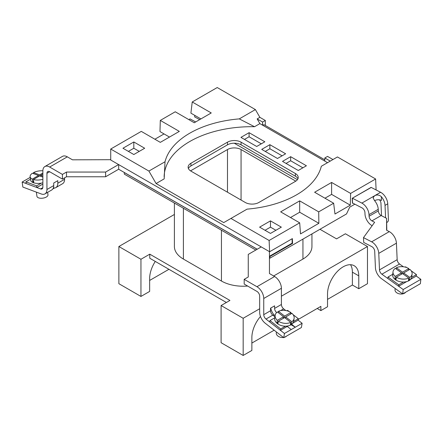 <?xml version="1.0" encoding="UTF-8"?>
<svg xmlns="http://www.w3.org/2000/svg" width="443" height="443" viewBox="0 0 443 443"><rect width="100%" height="100%" fill="white"/><g stroke="black" fill="none" stroke-linecap="round" stroke-linejoin="round"><path stroke-width="0.66" d="M260.473 316.485A22.095 12.753 120 0 0 251.868 337.577L251.868 350.435L243.174 355.458L243.174 318.279L221.096 305.537L229.928 300.437L149.778 254.166L140.952 259.266L140.952 296.439L149.645 291.422L149.645 278.558A22.095 12.753 -60 0 1 155.283 261.425M371.256 187.444L352.229 198.27L352.451 203.259L352.739 203.099M332.964 159.541L327.532 156.401L324.813 157.974L330.245 161.108M324.813 157.974L324.813 161.108L327.532 162.675M259.88 123.619L254.526 126.715L239.281 118.89L255.395 109.582L259.88 117.345L257.161 118.912L259.88 123.619L262.599 125.192A3.843 2.221 -60 0 1 264.521 124.998L324.813 159.812M128.381 151.384L133.819 148.244L139.252 151.384M133.819 141.97L144.684 148.244L133.819 154.524L122.949 148.244L133.819 141.97L133.819 148.244M311.944 233.91L311.944 246.518A30.739 17.748 180 0 1 302.94 259.066L302.94 239.109M247.626 286.04A30.739 17.748 180 0 1 221.439 281.028L221.439 230.205M183.402 208.243L183.402 259.066L221.439 281.028M183.402 259.066A30.739 17.748 180 0 1 174.398 246.518L174.398 203.049M221.096 305.537L221.096 342.71L243.174 355.458M274.145 330.201L251.868 343.065M270.944 308.965A22.095 12.753 120 0 0 270.535 309.103M327.532 299.379L352.39 285.026L352.39 272.168A22.095 12.753 120 0 0 350.535 264.709M352.39 285.026L358.775 288.714L358.775 275.851A22.095 12.753 120 0 0 354.201 265.739A22.095 12.753 120 0 0 337.173 271.659A22.095 12.753 120 0 0 327.532 293.892L327.532 306.755L320.876 310.598L320.876 306.362L298.222 319.436M317.205 308.478L320.876 310.598M319.957 229.286L336.564 238.871L345.396 233.777L367.469 246.518L367.469 283.697L358.775 288.714M367.469 246.518L281.405 296.206M259.67 308.754L243.174 318.279M149.778 254.166L149.778 258.247L226.395 302.48M168.933 269.305L149.645 280.441M140.952 259.266L118.874 246.518L174.398 214.462M140.952 296.439L118.874 283.697L118.874 246.518M273.663 275.972L302.94 259.066M269.449 257.926L269.903 258.186L346.515 213.952L349.721 207.152L354.849 204.19M194.754 115.374L194.682 116.908L199.71 119.616M297.419 179.675L234.258 143.211M188.834 119.621L190.053 118.918L195.679 121.947M164.048 133.93L154.873 139.229M257.161 249.265L124.306 172.56L124.306 174.127L255.805 250.046M255.395 109.582L217.225 87.542L192.229 101.973L190.9 113.148L200.906 118.923M192.229 101.973L211.25 112.954L194.267 122.755L175.251 111.78L160.305 120.407L159.973 131.577L169.486 137.064M160.305 120.407L179.326 131.383L160.305 142.364L141.289 131.383L110.722 149.031L148.898 171.07L165.017 161.761L164.17 178.878L156.097 183.54L148.898 171.07M254.526 126.715A87.609 50.58 0 0 0 164.131 176.724M239.281 118.89A87.609 50.58 0 0 0 165.017 161.761M350.623 193.419L350.291 205.17L331.608 194.383L331.608 182.444L350.623 193.419L375.62 178.989L337.444 156.955L321.33 166.258A87.609 50.58 0 0 1 247.067 209.135L223.748 222.596L156.097 183.54M230.947 218.438L269.117 240.477L269.615 251.746L110.722 160.012L110.722 149.031M257.161 118.912L262.599 122.052L265.313 120.485L259.88 117.345M262.599 122.052L262.599 125.192L324.813 161.108M265.313 120.485L265.313 125.458M375.62 178.989L376.101 189.947M331.608 182.444L314.624 192.245L333.645 203.226L334.974 214.013L350.291 205.17M331.608 194.383L324.968 198.215M280.663 211.854L299.684 222.835L300.515 233.91L318.866 223.311L299.684 212.236L299.684 200.873L280.663 211.854M290.503 217.535L299.684 212.236M318.866 223.311L318.7 211.854L299.684 200.873M275.911 230.282L270.474 227.148L265.041 230.282M270.474 233.422L281.344 227.148L270.474 220.874L259.609 227.148L270.474 233.422M270.474 227.148L270.474 220.874M318.7 211.854L333.645 203.226M269.117 240.477L299.684 222.835M297.934 178.795A9.608 5.543 0 0 0 295.403 176.209L295.403 173.54A9.608 5.543 180 0 1 298.217 177.46A9.608 5.543 180 0 1 295.403 181.381L295.403 180.91A9.608 5.543 180 0 1 295.786 181.148M190.556 170.876A9.608 5.543 180 0 1 190.939 170.638L190.939 171.109L245.278 202.479A9.608 5.543 180 0 0 258.862 202.479L295.403 181.381M190.939 171.109A9.608 5.543 180 0 1 188.125 167.188A9.608 5.543 180 0 1 190.939 163.268L190.939 165.931A9.608 5.543 0 0 0 188.408 168.523M227.48 142.17A9.608 5.543 180 0 1 241.064 142.17L241.064 144.833A9.608 5.543 0 0 0 227.48 144.833L227.48 142.17L190.939 163.268M190.939 165.931L227.48 144.833M302.879 167.819L290.652 160.759L286.034 163.428M306.412 165.776L290.652 156.684L282.501 161.385L298.261 170.483L306.412 165.776M290.652 160.759L290.652 156.684M282.097 155.82L269.87 148.759L265.252 151.428M277.479 158.483L285.63 153.782L269.87 144.684L261.719 149.385L277.479 158.483M269.87 148.759L269.87 144.684M261.309 143.82L249.088 136.76L244.47 139.429M256.691 146.483L264.842 141.782L249.088 132.684L240.937 137.385L256.691 146.483M249.088 136.76L249.088 132.684M295.403 173.54L241.064 142.17M241.064 144.833L295.403 176.209M269.615 251.746L292.363 238.616L292.574 243.445L292.136 243.19L292.136 238.744M269.903 258.186L269.831 256.575L292.574 243.445M269.831 256.575L269.449 256.359M190.939 170.638L227.48 149.54A9.608 5.543 180 0 1 241.064 149.54L295.403 180.91M118.602 164.558L105.622 172.056L66.5 172.056L62.424 174.409L49.655 167.033A9.608 5.549 -120 0 0 44.854 166.557L62.513 156.362A9.608 5.549 60 0 1 67.314 156.839L72.475 159.818L110.722 159.696M263.746 314.674A3.843 2.221 -120 0 0 265.988 319.06L272.783 315.134A3.843 2.221 60 0 1 270.535 310.748L263.746 314.674L263.746 298.482A9.608 5.549 -120 0 0 256.951 286.715L274.61 276.521L269.449 273.541L269.449 256.287L292.136 243.19M269.449 273.541L269.449 251.652M274.61 276.521A9.608 5.549 60 0 1 281.405 288.288L281.405 304.474L274.61 308.4A3.843 2.221 -120 0 0 276.626 312.592M261.237 246.912L248.257 254.404L248.257 276.991L244.182 279.345L244.182 284.052L256.951 291.422A3.843 2.221 -120 0 1 259.67 296.129L259.67 312.321A9.608 5.549 -120 0 0 265.279 323.285L283.747 337.704L284.456 333.479L295.326 327.205L291.66 324.342M291.073 324.752L295.326 327.205L302.115 323.285L298.106 320.151L298.338 318.744L293.105 314.652M285.774 310.521L283.647 308.86A3.843 2.221 60 0 1 281.405 304.474M283.747 337.704L301.406 327.51L302.115 323.285M287.236 326.425L291.25 329.559M270.739 308.073A9.608 5.549 -120 0 0 274.018 314.907L273.137 315.416M274.018 314.907L275.109 315.532M265.988 319.06L284.456 333.479M272.783 315.134L274.898 316.789M274.61 308.4L274.61 305.836L270.535 308.19L270.535 310.748M244.182 279.345L256.951 286.715M248.257 259.111L248.257 276.991M257.222 249.226L118.663 169.232L118.663 164.597M118.663 169.232L105.622 176.763L105.622 172.056M105.622 176.763L66.5 176.763L66.5 172.056M66.5 176.763L62.424 179.11L62.424 174.409M62.424 179.11L49.655 171.74A3.843 2.221 -120 0 0 47.733 171.552A3.843 2.221 -120 0 0 46.936 173.307L49.655 171.74M42.821 187.666L40.618 188.939L22.15 182.04L22.859 187.079L41.326 193.984A9.608 5.549 -120 0 0 44.948 193.896A9.608 5.549 -120 0 0 46.936 189.499L46.936 173.307M40.618 188.939A3.843 2.221 -120 0 0 42.068 188.906A3.843 2.221 -120 0 0 42.86 187.145L42.86 170.959A9.608 5.549 -120 0 1 44.854 166.557M64.595 177.859L64.595 179.304A9.608 5.549 60 0 1 62.607 183.701L55.818 187.622A9.608 5.549 60 0 1 54.323 188.065L53.47 187.572M22.15 182.04L30.218 177.383M54.323 188.065L52.872 188.901M44.948 193.896L51.742 189.975A9.608 5.549 -120 0 0 53.73 185.578L53.73 183.014L57.806 180.666L57.806 183.225A9.608 5.549 60 0 1 55.818 187.622M386.772 222.447A1.922 1.168 117.3 0 0 387.171 222.286A1.922 1.168 117.3 0 0 388.461 219.894L387.747 203.819A9.608 5.549 60 0 0 380.609 192.279L371.112 187.372L352.368 198.193L352.578 203.016L362.075 207.922A3.843 2.221 -120 0 1 364.932 212.54L365.004 214.146A9.608 5.549 -120 0 0 372.142 225.692L372.153 225.697M379.501 269.881L378.771 253.363A9.608 5.549 -120 0 0 371.633 241.823L389.292 231.623A9.608 5.549 60 0 1 396.43 243.168L397.161 259.687L379.501 269.881A3.843 2.221 -120 0 0 381.883 274.206L403.191 289.528L420.85 279.334L416.282 276.05L416.448 274.588L411.226 270.834M403.191 289.528L402.693 293.914L381.384 278.592A9.608 5.549 -120 0 1 375.431 267.777L374.7 251.259A3.843 2.221 -120 0 0 371.843 246.646L363.703 242.437L363.493 237.614L371.633 241.823M369.074 216.25L369.002 214.645A9.608 5.549 -120 0 0 361.865 203.099L374.496 195.806L373.095 197.871L374.54 200.596A9.608 5.549 60 0 1 378.239 209.312L378.311 210.918L369.074 216.25A3.843 2.221 -120 0 0 371.926 220.869L374.64 222.27L363.493 237.614M389.292 231.623L386.578 230.222L386.589 218.338L381.163 215.536A3.843 2.221 60 0 1 378.311 210.918M386.794 230.338L386.589 218.338M381.512 215.713L380.963 203.287A3.843 2.221 -120 0 0 379.507 199.826M385.582 217.818L385.033 205.391A9.608 5.549 -120 0 0 381.334 196.675L381.495 200.419A4.801 2.625 -2.5 0 0 374.712 200.629A4.801 2.625 -2.5 0 0 374.617 200.685M380.609 192.279L374.496 195.806C376.888 194.499 379.164 194.787 381.334 196.675M361.865 203.099L352.368 198.193M402.693 293.914L420.352 283.719L420.85 279.334M403.357 266.758L399.542 264.011A3.843 2.221 60 0 1 397.161 259.687M289.124 311.545L287.634 310.382L286.953 310.776M274.726 317.841L269.975 320.577L280.679 328.939L285.436 326.192M280.679 328.939L280.441 330.345L269.743 321.989L269.975 320.577M293.587 321.485L298.338 318.744M280.441 330.345L288.127 325.91M292.762 323.235L298.106 320.151M291.649 313.517L290.807 312.858M406.668 267.555L405.661 266.83L405.201 267.096M392.725 274.3L388.002 277.025L398.789 284.783L403.54 282.036M398.789 284.783L398.622 286.244L387.835 278.486L388.002 277.025M411.691 277.335L416.448 274.588M398.622 286.244L406.685 281.593M410.655 279.295L416.282 276.05M409.487 269.582L408.734 269.039M30.473 179.232L25.927 181.857L36.631 185.855L41.382 183.114M36.631 185.855L36.863 187.539L26.165 183.54L25.927 181.857M36.863 187.539L42.86 184.078M276.443 332.001L276.305 332.826A5.571 3.727 9.5 0 0 281.759 337.494A5.571 3.727 9.5 0 0 283.459 337.477M284.511 337.267A5.571 3.727 9.5 0 0 286.577 336.076M283.282 318.351L283.553 316.739L277.418 311.95A9.608 6.423 9.5 0 0 275.158 315.255L274.682 318.074A9.608 6.423 9.5 0 0 284.085 326.126A9.608 6.423 9.5 0 0 293.631 321.247L294.102 318.428A9.608 6.423 9.5 0 0 291.937 313.351L285.707 316.95L285.491 318.251M278.392 321.169A9.608 6.423 9.5 0 0 284.556 323.312A9.608 6.423 9.5 0 0 290.752 322.366L284.622 317.576L278.392 321.169L278.016 323.423A9.608 6.423 9.5 0 1 276.947 322.587L277.324 320.333A9.608 6.423 9.5 0 1 275.158 315.255M278.287 312.631L278.503 311.324A9.608 6.423 9.5 0 1 284.705 310.377A9.608 6.423 9.5 0 1 290.863 312.514L284.639 316.114L278.503 311.324M290.752 322.366L290.375 324.619A9.608 6.423 9.5 0 0 291.461 323.988L291.843 321.734L285.707 316.95M291.843 321.734A9.608 6.423 9.5 0 0 294.102 318.428M291.461 323.988L290.597 323.312M284.367 317.72L284.639 316.114M285.602 317.592L285.048 317.908M290.597 314.126L290.863 312.514M283.83 318.03L283.393 317.686M278.287 321.812L276.947 322.587M283.553 316.739L277.324 320.333M395.178 288.509L395.034 289.794A5.571 3.583 6.5 0 0 395.018 290.043A5.571 3.583 6.5 0 0 402.659 293.892M402.776 293.87A5.571 3.583 6.5 0 0 405.644 292.214M401.303 274.306L401.474 272.81L395.289 268.364A9.608 6.18 6.5 0 0 393.007 271.803L392.681 274.726A9.608 6.18 6.5 0 0 392.653 275.153A9.608 6.18 6.5 0 0 401.856 281.981A9.608 6.18 6.5 0 0 411.768 276.886L412.101 273.968A9.608 6.18 6.5 0 0 412.123 273.541A9.608 6.18 6.5 0 0 409.864 269.366L403.639 272.96L409.819 277.401A9.608 6.18 6.5 0 0 412.101 273.968M396.23 278.021L394.979 278.741A9.608 6.18 6.5 0 0 396.059 279.522L396.324 277.18A9.608 6.18 6.5 0 0 408.728 278.032L408.468 280.369A9.608 6.18 6.5 0 0 409.553 279.743L409.819 277.401M394.979 278.741L395.245 276.404A9.608 6.18 6.5 0 1 392.985 272.229A9.608 6.18 6.5 0 1 393.007 271.803M396.23 269.039L396.38 267.738L402.56 272.185L402.388 273.68M401.352 273.846L401.685 274.084M408.618 270.086L408.784 268.585L402.56 272.185M408.784 268.585A9.608 6.18 6.5 0 0 396.38 267.738M403.54 273.802L403.158 274.023M403.49 274.261L403.639 272.96M408.612 279.068L409.553 279.743M396.324 277.18L402.549 273.586L408.728 278.032M401.474 272.81L395.245 276.404M36.941 196.155A5.571 2.608 -8 0 0 36.952 196.343A5.571 2.608 -8 0 0 42.628 198.182A5.571 2.608 -8 0 0 47.999 194.986A5.571 2.608 -8 0 0 47.982 194.793L47.639 192.345M32.428 173.219A9.608 4.496 -8 0 0 30.102 176.403A9.608 4.496 -8 0 0 30.124 176.735A9.608 4.496 -8 0 0 32.333 179.105L38.558 175.511L32.428 173.219M33.668 173.684L33.513 172.593A9.608 4.496 -8 0 1 42.866 170.782M38.691 176.452L38.558 175.511M33.646 181.253L32.71 181.796L32.333 179.105M32.71 181.796A9.608 4.496 -8 0 0 33.779 182.195L33.402 179.509L39.626 175.91L42.86 177.122M33.402 179.509A9.608 4.496 -8 0 0 42.86 179.31M42.86 176.087L40.717 175.284L42.86 174.044M40.867 176.375L40.717 175.284M39.798 175.976L39.643 174.885L33.513 172.593M39.643 174.885L42.86 173.025M30.124 176.735L30.595 180.096A9.608 4.496 -8 0 0 42.86 182.798M352.39 272.168L358.775 275.851M227.48 192.207L227.48 149.54M241.064 149.54L241.064 200.048M281.405 288.288L263.746 298.482M277.794 312.243L278.409 311.889M280.64 310.598L283.647 308.86M67.314 156.839L49.655 167.033M57.806 183.225L64.595 179.304M46.936 189.499L53.73 185.578M396.43 243.168L378.771 253.363M385.033 205.391L387.747 203.819M378.239 209.312L369.002 214.645M371.926 220.869L381.163 215.536M381.883 274.206L399.542 264.011M36.952 196.343L36.359 192.129"/></g></svg>

